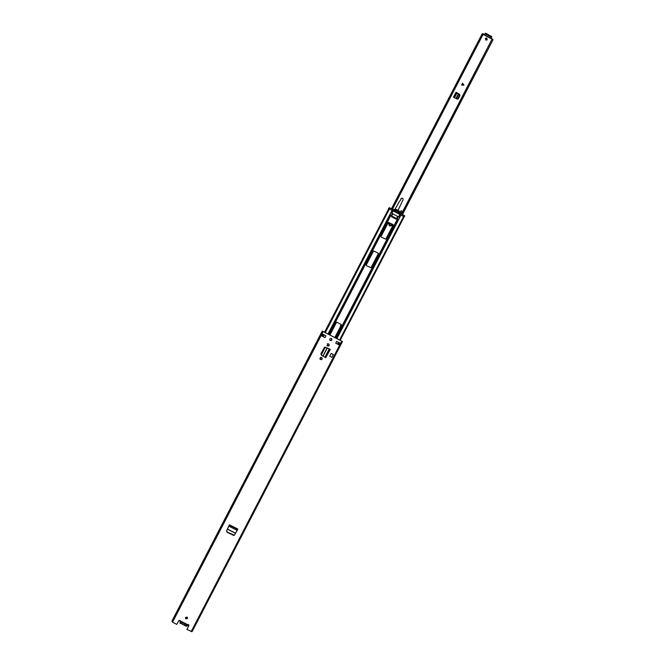 <?xml version="1.0" encoding="UTF-8"?>
<svg xmlns="http://www.w3.org/2000/svg" width="665" height="665" viewBox="0 0 665 665"><rect width="100%" height="100%" fill="white"/><g stroke="black" fill="none" stroke-linecap="round" stroke-linejoin="round"><path stroke-width="1" d="M185.477 617.494L185.801 618.616L187.597 618.25M187.513 618.475L187.264 617.128L185.493 617.461L185.726 618.799L187.513 618.475M319.749 358.859L321.586 359.64L322.184 358.103M320.605 359.632L322.168 359.133L321.677 357.571L320.364 357.379L320.597 359.599M330.023 340.305L331.827 340.023C332.068 338.818 331.569 338.302 330.339 338.502L329.832 338.992C329.607 340.206 330.106 340.721 331.328 340.538L331.843 340.039L331.586 338.668M326.947 345.534L328.66 346.041L329.059 344.246M327.654 346.033L329.217 345.542L328.718 343.98L327.38 343.797L327.637 346.016M321.394 355.193L320.887 353.788L324.578 347.13L330.081 349.308M321.594 354.27L324.861 347.986L321.594 354.27L321.86 355.526L325.759 357.654M325.933 335.842L322.309 333.971L321.386 335.759L325.01 337.637L325.933 335.842L324.994 337.621L321.993 336.066L322.907 334.279L321.993 336.066L321.386 335.759M335.734 343.19L339.35 345.06L340.281 343.273L336.665 341.394L335.734 343.19L338.709 344.719L339.566 342.899M188.877 625.632L186.907 629.423L188.877 625.632L188.719 624.743L187.181 625.075M186.907 629.423L191.952 631.675L342.475 341.552L340.497 340.547M323.049 331.503L342.367 341.511L191.919 631.717M322.251 331.079L172.077 620.802L172.534 622.216L176.832 624.377L178.802 620.578L180.007 620.37L180.19 621.576M233.689 535.342L227.014 532.216L226.557 530.911L229.483 524.826L226.657 530.737L227.139 532.05L226.682 530.712L228.112 527.569M233.249 535.375L234.421 535.192M329.749 356.249L331.237 353.389L333.356 354.495L331.868 357.354L329.749 356.249M233.29 535.234L227.014 532.216M323.065 331.469L340.513 340.513M339.308 342.766L338.385 344.553L339.341 342.783M172.11 621.276L322.467 331.195L171.961 621.642M339.624 342.932L338.701 344.711L339.35 345.06M329.549 349.042L330.073 349.316L325.75 357.687L330.297 349.416M324.861 347.986L325.734 347.388L329.042 348.784L325.434 347.238L324.562 347.837M321.32 354.096L321.785 355.476M227.139 532.05L234.338 535.234L237.871 529.082L229.483 524.826M237.721 529.423L229.334 525.15L237.721 529.423M229.101 525.558L228.153 527.436M233.44 535.242L227.114 532.067M233.398 535.25L234.122 535.317M333.356 354.495L331.237 353.389M188.22 624.543C187.738 625.94 186.799 626.413 185.385 625.956L183.922 624.842L185.469 625.815L187.946 624.585M187.031 625.075L185.227 624.169L184.38 624.759M183.922 624.842L182.252 624.26L181.711 623.529L182.102 622.606L180.29 621.7L180.572 621.16M183.316 623.138L184.006 623.487M183.781 625.025L182.252 624.26M182.119 623.62L182.31 624.036M336.997 322.309L341.07 324.42L341.286 325.094L334.803 337.596M388.294 222.492L392.849 224.529L393.065 225.202L385.8 239.159L381.269 237.106L381.053 236.424L388.377 222.418L392.907 224.471L393.123 225.152L385.791 239.167M373.58 250.971L378.053 253.074L378.269 253.747L370.97 267.737L366.465 265.668L366.249 264.994L373.58 250.971L378.102 253.032L378.319 253.714L370.97 267.737M396.365 218.635L395.908 219.068L391.594 216.798L391.585 215.942L389.898 214.662L390.804 212.916L390.006 214.92L391.336 215.618L392.425 213.515L392.824 213.781L391.685 215.95L396.581 218.511L397.72 216.366L398.21 216.557L397.121 218.652L398.659 219.334L399.623 217.522L398.676 219.334L396.614 218.585L396.107 219.059M390.887 212.825L392.425 213.515M404.096 216.707L388.842 208.694M329.923 335.069L336.407 322.558L337.089 322.35L341.095 324.429L341.311 325.102L334.828 337.612M388.776 208.619L324.537 332.276M392.824 213.781L391.735 215.884L391.336 215.618M397.67 216.416L392.782 213.856M392.749 210.664L400.189 214.596L400.654 213.698L401.319 213.955L400.862 214.845M392.284 210.34L393.09 209.666L392.832 210.73M400.654 213.698L393.289 209.832M403.913 216.449L404.37 215.568L401.319 213.955M396.44 218.577L391.693 216.083M392.741 209.458L389.682 207.846L389.225 208.735M404.37 215.568L404.769 215.826L404.137 216.881M388.917 207.987L388.476 208.926M389.108 208.685L388.925 207.979M389.191 207.671L389.682 207.846M404.769 215.826L404.021 216.516M392.907 209.55C396.739 208.86 399.466 210.29 401.086 213.847M399.981 213.349C398.593 211.013 396.54 209.941 393.846 210.123M393.663 210.032C396.631 209.708 398.834 210.863 400.264 213.498M399.623 217.522L398.21 216.557M397.121 218.652L396.631 218.469L397.72 216.366M462.557 83.258L463.929 85.153M487.162 39.817L486.697 38.262L485.325 38.52M486.83 38.071L487.096 39.883L485.791 40.066L485.525 38.254L486.83 38.071M459.598 94.28L456.015 92.285L453.48 97.181L455.184 98.088L457.138 99.027L458.235 98.869L459.981 95.627L459.598 94.28L456.722 92.867L454.286 97.605L456.722 92.884M458.335 98.736L459.981 95.627M459.482 94.438L459.872 95.777M340.455 325.817L341.153 324.47M462.574 83.233L461.61 85.078L463.954 85.153L462.574 83.233M335.783 323.755L336.665 322.326M341.178 324.495L340.488 325.825M492.034 39.177L483.081 34.38M391.851 208.993L482.474 34.156L482.998 33.674L483.239 34.065M391.461 208.785L482 34.114L482.474 34.156M482.682 33.641L482 34.114M402.425 214.546L492.923 39.958L492.823 39.119M402.076 214.354L492.923 39.958M401.411 214.005L492.175 38.902L492.657 39.609M483.846 34.68L485.949 33.383L491.768 36.65L491.269 38.653M483.821 34.696L484.261 33.957M491.443 37.282L491.302 38.52L483.945 34.58L485.625 34.015L491.443 37.282L491.768 36.658L491.443 37.273M456.689 92.975L459.05 94.397L459.307 95.785L457.462 99.118M456.015 92.285L456.722 92.867M389.241 222.625L389.923 225.103L391.76 224.978L392.333 224.255M391.901 224.861L392.3 224.238M393.057 224.72L392.234 225.651L389.549 225.834L388.385 222.426M392.433 225.493L389.449 225.925L388.377 222.418M401.02 210.838L400.147 212.077L401.178 210.672L402.175 211.645L400.929 213.432M401.078 198.536L400.771 199.716L401.286 198.336C402.608 197.904 403.198 198.386 403.057 199.774L398.086 210.231M397.737 210.971L397.279 211.927M400.879 199.6L399.391 201.578M395.035 209.317L399.249 201.778M394.993 209.317L399.15 201.894M389.333 222.675L389.923 225.053L391.81 224.77M389.349 222.684L389.981 224.994L391.685 224.87L392.225 224.196M180.232 620.935L187.738 624.701M191.196 631.575L341.702 341.17M172.534 622.216L323.182 331.577M180.331 621.625L187.065 625L180.323 621.642M324.902 357.28L329.242 348.901M323.024 356.182L327.271 347.986M322.882 356.099L327.122 347.92M237.738 529.365L229.35 525.109L237.738 529.357M237.247 530.412L228.843 526.156M235.676 533.239L227.43 529.057M235.626 533.313L227.388 529.14M180.19 620.661L180.614 623.379L181.711 623.529M180.04 623.172L180.523 623.529L180.04 623.172L180.04 620.403M329.034 334.603L390.762 215.51M328.926 334.545L390.654 215.443M391.818 213.199L393.015 210.896M391.934 213.257L393.123 210.963M336.299 338.369L398.061 219.226M336.881 338.676L401.028 214.928M399.183 217.064L400.43 214.67M398.601 216.765L399.798 214.463M398.717 216.823L399.914 214.512M335.833 338.128L397.554 219.068M335.725 338.069L397.437 219.018M391.411 212.983L392.658 210.589M327.953 334.046L392.126 210.256M328.51 334.337L390.297 215.144M337.471 344.079L338.394 342.292M339.549 340.056L403.688 216.325M322.55 336.349L323.473 334.57L322.567 336.357M323.198 336.69L324.121 334.902M325.285 332.666L389.457 208.852M400.471 214.679L400.929 213.789M393.09 209.666L392.624 210.564M462.108 84.131L463.771 84.945M485.433 33.267L485.109 33.89M491.41 36.309L491.086 36.932M485.949 33.383L485.625 34.015M456.398 98.669L458.734 94.164M455.99 98.47L458.351 93.915M454.519 97.73L456.897 93.142M463.605 85.145L461.992 84.355M192.31 631.226L342.475 341.552M325.734 357.687L330.073 349.316M184.903 625.615L185.377 625.956C186.79 626.422 187.738 625.948 188.212 624.543M338.053 344.379L338.975 342.6M340.139 340.355L404.237 216.699M322.45 336.299L323.381 334.52M392.416 209.284L483.339 33.882M482.507 33.624L482.998 33.674"/></g></svg>

